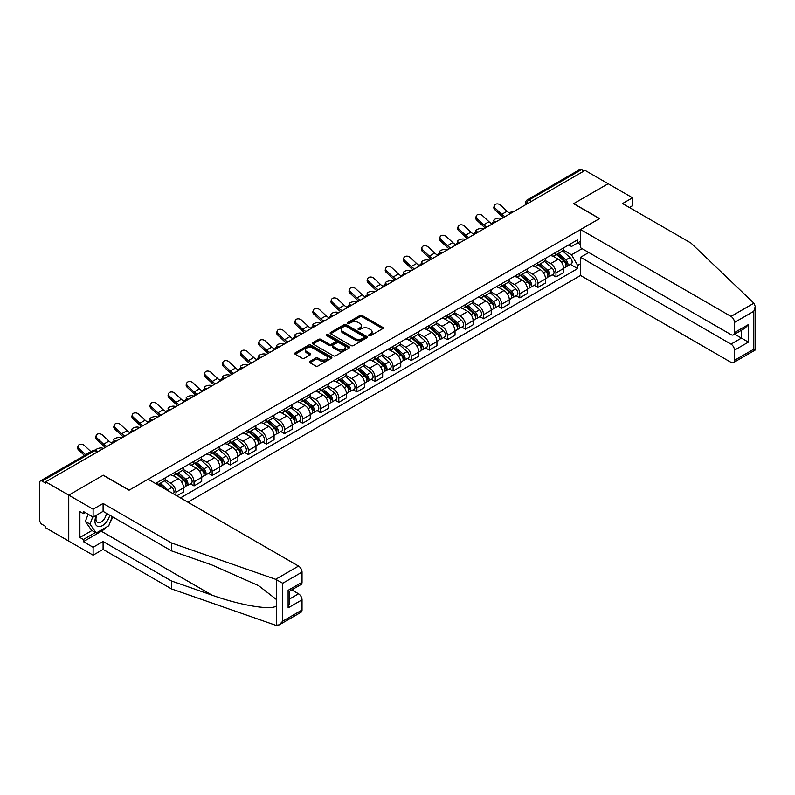 <?xml version="1.0" encoding="UTF-8"?>
<svg xmlns="http://www.w3.org/2000/svg" width="795" height="795" viewBox="0 0 795 795"><rect width="100%" height="100%" fill="white"/><g stroke="black" fill="none" stroke-linecap="round" stroke-linejoin="round"><path stroke-width="1.19" d="M368.999 335.649A1.123 0.646 0 0 0 370.589 335.649L382.693 328.663A1.61 0.934 0 0 0 383.16 328.007A1.61 0.934 0 0 0 382.693 327.351L362.192 315.516A1.61 0.934 0 0 0 359.916 315.516L347.822 322.502A1.123 0.646 0 0 0 349.412 323.416L350.983 322.512A5.158 2.971 0 0 1 358.267 322.512L359.976 323.505A5.158 2.971 0 0 1 361.486 325.602A5.158 2.971 0 0 1 359.976 327.709L358.406 328.613A1.123 0.646 0 0 0 360.006 329.537L361.566 328.633A5.158 2.971 0 0 1 368.86 328.633L370.569 329.617A5.158 2.971 0 0 1 372.08 331.724A5.158 2.971 0 0 1 370.569 333.821L368.999 334.725A1.123 0.646 0 0 0 368.999 335.649L368.999 334.725M309.931 361.397A1.61 0.934 0 0 0 309.464 362.063A1.61 0.934 0 0 0 309.931 362.719L315.685 366.038A1.61 0.934 0 0 0 317.96 366.038L331.396 358.277A1.61 0.934 0 0 0 331.863 357.621A1.61 0.934 0 0 0 331.396 356.965L310.905 345.129A1.61 0.934 0 0 0 308.619 345.129L295.184 352.891A1.61 0.934 0 0 0 294.716 353.546A1.61 0.934 0 0 0 295.184 354.202L302.13 358.217A1.61 0.934 0 0 0 304.406 358.217L310.159 354.888A1.61 0.934 0 0 0 310.636 354.232A1.61 0.934 0 0 0 310.159 353.576L306.711 351.589A4.303 2.484 0 0 1 305.459 349.83A4.303 2.484 0 0 1 308.112 347.534A4.303 2.484 0 0 1 312.803 348.071L326.298 355.862A4.303 2.484 0 0 1 327.56 357.621A4.303 2.484 0 0 1 324.907 359.916A4.303 2.484 0 0 1 320.206 359.38L317.96 358.078A1.61 0.934 0 0 0 315.685 358.078L309.931 361.397L309.931 362.719L315.685 359.42L315.685 358.078M45.663 481.83L585.08 170.398L608.165 183.734L573.593 203.689L599.47 218.625L129.188 490.137L103.32 475.201L68.748 495.156L45.663 481.83L45.663 483.171L42.065 481.094A3.279 1.898 -120 0 0 40.426 480.935A3.279 1.898 -120 0 0 39.75 482.436L39.75 520.347A3.279 1.898 -120 0 0 42.065 524.362L45.663 526.439L45.663 527.781L68.748 541.107L68.748 495.156L68.748 541.107L93.114 555.168L93.114 547.268L103.092 541.504L103.092 549.405L93.114 555.168M351.092 345.587A1.61 0.934 0 0 0 353.368 345.587L366.813 337.835A1.61 0.934 0 0 0 367.28 337.179A1.61 0.934 0 0 0 366.813 336.514L346.312 324.688A1.61 0.934 0 0 0 344.036 324.688L330.601 332.439A1.61 0.934 0 0 0 330.124 333.095A1.61 0.934 0 0 0 330.601 333.761L351.092 345.587M327.123 335.887A1.123 0.646 0 0 1 328.265 336.047L349.084 348.071L335.669 355.812A1.61 0.934 0 0 1 333.393 355.812L312.892 343.977L312.892 342.665A1.61 0.934 0 0 0 312.425 343.321A1.61 0.934 0 0 0 312.892 343.977M312.892 342.665L318.646 339.346A1.61 0.934 0 0 1 320.922 339.346L329.229 344.146A1.61 0.934 0 0 0 331.505 344.146L335.321 341.939A1.61 0.934 0 0 0 335.798 341.284A1.61 0.934 0 0 0 335.321 340.628L326.675 335.629A1.123 0.646 0 0 1 328.265 334.715L349.104 346.739A1.61 0.934 0 0 1 349.571 347.395A1.61 0.934 0 0 1 349.104 348.051L349.104 346.739M187.888 502.192L580.559 275.487L731.012 362.351A4.919 2.842 -120 0 0 733.477 362.599A4.919 2.842 -120 0 0 734.491 360.344L734.491 350.158A4.919 2.842 -120 0 0 731.012 344.136L741.457 338.104L748.413 342.128L734.491 350.158M531.368 201.413L528.933 200.002A3.279 1.898 60 0 0 527.294 199.843L579.843 169.504A3.279 1.898 60 0 1 581.483 169.663L528.933 200.002A3.279 1.898 120 0 0 526.618 204.027L526.618 204.156M583.918 171.074L581.483 169.663M555.963 252.313A7.543 4.353 60 0 1 554.403 255.702L562.055 251.28A7.543 4.353 -120 0 0 563.625 247.891M545.102 260.442L550.627 263.632A7.543 4.353 60 0 1 555.963 272.874L563.625 268.452A7.543 4.353 -120 0 0 558.289 259.21L552.803 256.05M563.625 268.452L563.625 272.536L555.963 276.958L552.296 274.841M554.403 255.702A7.543 4.353 60 0 1 550.687 255.364M555.963 272.874L555.963 276.958M537.867 262.757A7.543 4.353 60 0 1 536.307 266.146L543.959 261.724A7.543 4.353 -120 0 0 545.529 258.345M534.2 285.286L537.867 287.402L545.529 282.99L545.529 278.906A7.543 4.353 -120 0 0 540.193 269.654L534.707 266.494M536.307 266.146A7.543 4.353 60 0 1 532.59 265.808M527.006 270.886L532.531 274.076A7.543 4.353 60 0 1 537.867 283.318L537.867 287.402M519.771 273.212A7.543 4.353 60 0 1 518.211 276.6L525.863 272.178A7.543 4.353 -120 0 0 527.423 268.79M516.104 295.74L519.771 297.857L527.433 293.434L527.433 289.35A7.543 4.353 -120 0 0 522.096 280.108L516.611 276.938M518.211 276.6A7.543 4.353 60 0 1 514.494 276.253M508.909 281.331L514.435 284.531A7.543 4.353 60 0 1 519.771 293.772L519.771 297.857M501.675 283.656A7.543 4.353 60 0 1 500.115 287.045L507.767 282.623A7.543 4.353 -120 0 0 509.327 279.234M498.008 306.184L501.675 308.301L509.327 303.879L509.327 299.795A7.543 4.353 -120 0 0 504 290.553L498.515 287.392M500.115 287.045A7.543 4.353 60 0 1 496.398 286.707M490.813 291.785L496.338 294.975A7.543 4.353 60 0 1 501.675 304.217L501.675 308.301M483.579 294.1A7.543 4.353 60 0 1 482.018 297.489L489.67 293.067A7.543 4.353 -120 0 0 491.231 289.688M479.912 316.629L483.579 318.755L491.231 314.333L491.231 310.249A7.543 4.353 -120 0 0 485.894 301.007L480.418 297.837M482.018 297.489A7.543 4.353 60 0 1 478.302 297.151M472.717 302.229L478.242 305.419A7.543 4.353 60 0 1 483.579 314.661L483.579 318.755M465.482 304.555A7.543 4.353 60 0 1 463.922 307.943L471.574 303.521A7.543 4.353 -120 0 0 473.134 300.132M461.816 327.083L465.482 329.2L473.134 324.777L473.134 320.693A7.543 4.353 -120 0 0 467.798 311.451L462.322 308.291M463.922 307.943A7.543 4.353 60 0 1 460.206 307.595M454.621 312.673L460.146 315.873A7.543 4.353 60 0 1 465.482 325.115L465.482 329.2M447.386 314.999A7.543 4.353 60 0 1 445.826 318.388L453.478 313.965A7.543 4.353 -120 0 0 455.038 310.577M443.719 337.527L447.386 339.644L455.038 335.222L455.038 331.137A7.543 4.353 -120 0 0 449.702 321.896L444.226 318.735M445.826 318.388A7.543 4.353 60 0 1 442.109 318.05M436.525 323.128L442.05 326.318A7.543 4.353 60 0 1 447.386 335.56L447.386 339.644M429.29 325.443A7.543 4.353 60 0 1 427.73 328.832L435.382 324.42A7.543 4.353 -120 0 0 436.942 321.031M425.623 347.972L429.29 350.098L436.942 345.676L436.942 341.592A7.543 4.353 -120 0 0 431.606 332.35L426.13 329.18M427.73 328.832A7.543 4.353 60 0 1 424.013 328.494M418.418 333.572L423.954 336.762A7.543 4.353 60 0 1 429.29 346.014L429.29 350.098M411.194 335.897A7.543 4.353 60 0 1 409.634 339.286L417.286 334.864A7.543 4.353 -120 0 0 418.846 331.475M407.517 358.426L411.194 360.542L418.846 356.12L418.846 352.036A7.543 4.353 -120 0 0 413.509 342.794L408.034 339.634M409.634 339.286A7.543 4.353 60 0 1 405.917 338.938M400.322 344.026L405.857 347.216A7.543 4.353 60 0 1 411.194 356.458L411.194 360.542M393.098 346.342A7.543 4.353 60 0 1 391.538 349.73L399.189 345.308A7.543 4.353 -120 0 0 400.75 341.92M389.421 368.87L393.098 370.987L400.75 366.575L400.75 362.48A7.543 4.353 -120 0 0 395.413 353.238L389.938 350.078M391.538 349.73A7.543 4.353 60 0 1 387.821 349.393M382.226 354.471L387.761 357.661A7.543 4.353 60 0 1 393.098 366.902L393.098 370.987M375.002 356.796A7.543 4.353 60 0 1 373.441 360.175L381.093 355.762A7.543 4.353 -120 0 0 382.653 352.374M371.325 379.314L375.002 381.441L382.653 377.019L382.653 372.934A7.543 4.353 -120 0 0 377.317 363.693L371.841 360.523M373.441 360.175A7.543 4.353 60 0 1 369.725 359.837M364.13 364.915L369.665 368.115A7.543 4.353 60 0 1 375.002 377.357L375.002 381.441M356.905 367.24A7.543 4.353 60 0 1 355.335 370.629L362.997 366.207A7.543 4.353 -120 0 0 364.557 362.818M353.228 389.769L356.905 391.885L364.557 387.463L364.557 383.379A7.543 4.353 -120 0 0 359.221 374.137L353.745 370.977M355.335 370.629A7.543 4.353 60 0 1 351.628 370.291M346.034 375.369L351.569 378.559A7.543 4.353 60 0 1 356.905 387.801L356.905 391.885M338.809 377.685A7.543 4.353 60 0 1 337.239 381.073L344.901 376.651A7.543 4.353 -120 0 0 346.461 373.272M335.132 400.213L338.809 402.33L346.461 397.917L346.461 393.833A7.543 4.353 -120 0 0 341.125 384.581L335.649 381.421M337.239 381.073A7.543 4.353 60 0 1 333.532 380.735M327.938 385.814L333.473 389.003A7.543 4.353 60 0 1 338.809 398.245L338.809 402.33M320.713 388.139A7.543 4.353 60 0 1 319.143 391.528L326.805 387.105A7.543 4.353 -120 0 0 328.365 383.717M317.036 410.667L320.713 412.784L328.365 408.362L328.365 404.277A7.543 4.353 -120 0 0 323.028 395.036L317.553 391.865M319.143 391.528A7.543 4.353 60 0 1 315.436 391.18M309.841 396.258L315.377 399.458A7.543 4.353 60 0 1 320.713 408.7L320.713 412.784M302.617 398.583A7.543 4.353 60 0 1 301.047 401.972L308.708 397.55A7.543 4.353 -120 0 0 310.269 394.161M298.94 421.111L302.617 423.228L310.269 418.806L310.269 414.722A7.543 4.353 -120 0 0 304.932 405.48L299.457 402.32M301.047 401.972A7.543 4.353 60 0 1 297.34 401.634M291.745 406.712L297.28 409.902A7.543 4.353 60 0 1 302.617 419.144L302.617 423.228M284.521 409.028A7.543 4.353 60 0 1 282.95 412.416L290.612 407.994A7.543 4.353 -120 0 0 292.172 404.615M280.844 431.556L284.521 433.682L292.172 429.26L292.172 425.176A7.543 4.353 -120 0 0 286.836 415.934L281.36 412.764M282.95 412.416A7.543 4.353 60 0 1 279.244 412.078M273.649 417.156L279.184 420.346A7.543 4.353 60 0 1 284.521 429.588L284.521 433.682M266.424 419.482A7.543 4.353 60 0 1 264.854 422.87L272.516 418.448A7.543 4.353 -120 0 0 274.076 415.06M262.748 442.01L266.424 444.127L274.076 439.705L274.076 435.62A7.543 4.353 -120 0 0 268.74 426.378L263.264 423.218M264.854 422.87A7.543 4.353 60 0 1 261.138 422.523M255.553 427.601L261.088 430.801A7.543 4.353 60 0 1 266.424 440.042L266.424 444.127M248.328 429.926A7.543 4.353 60 0 1 246.758 433.315L254.42 428.893A7.543 4.353 -120 0 0 255.98 425.504M244.651 452.454L248.328 454.571L255.98 450.149L255.98 446.065A7.543 4.353 -120 0 0 250.644 436.823L245.168 433.663M246.758 433.315A7.543 4.353 60 0 1 243.041 432.977M237.457 438.055L242.992 441.245A7.543 4.353 60 0 1 248.328 450.487L248.328 454.571M230.232 440.37A7.543 4.353 60 0 1 228.662 443.759L236.324 439.347A7.543 4.353 -120 0 0 237.884 435.958M226.555 462.899L230.232 465.025L237.884 460.603L237.884 456.519A7.543 4.353 -120 0 0 232.547 447.277L227.072 444.107M228.662 443.759A7.543 4.353 60 0 1 224.945 443.421M219.36 448.499L224.896 451.689A7.543 4.353 60 0 1 230.232 460.941L230.232 465.025M212.126 450.825A7.543 4.353 60 0 1 210.566 454.213L218.227 449.791A7.543 4.353 -120 0 0 219.788 446.402M208.459 473.353L212.136 475.47L219.788 471.047L219.788 466.963A7.543 4.353 -120 0 0 214.451 457.721L208.976 454.561M210.566 454.213A7.543 4.353 60 0 1 206.849 453.866M201.264 458.953L206.799 462.143A7.543 4.353 60 0 1 212.136 471.385L212.136 475.47M194.03 461.269A7.543 4.353 60 0 1 192.47 464.658L200.131 460.235A7.543 4.353 -120 0 0 201.692 456.847M190.363 483.797L194.03 485.914L201.692 481.502L201.692 477.407A7.543 4.353 -120 0 0 196.355 468.166L190.87 465.005M192.47 464.658A7.543 4.353 60 0 1 188.753 464.32M183.168 469.398L188.703 472.588A7.543 4.353 60 0 1 194.03 481.83L194.03 485.914M175.934 471.723A7.543 4.353 60 0 1 174.373 475.102L182.035 470.69A7.543 4.353 -120 0 0 183.595 467.301M176.868 495.832L183.595 491.946L183.595 487.862A7.543 4.353 -120 0 0 178.259 478.62L172.773 475.45M174.373 475.102A7.543 4.353 60 0 1 170.657 474.764M165.072 479.842L170.597 483.042A7.543 4.353 60 0 1 175.934 492.284L175.934 495.295M157.678 484.751L163.939 481.134A7.543 4.353 -120 0 0 165.499 477.745M157.837 482.168A7.543 4.353 60 0 1 157.281 484.523M580.559 244.612L577.657 242.932L571.506 246.49L568.783 244.91M563.198 249.988L571.506 254.788L582.119 248.666M580.559 263.761L577.657 265.441L571.506 254.788M180.465 497.909L577.657 268.591L577.657 265.441M580.559 241.263L577.657 242.932L577.657 239.792L155.522 483.509M570.393 264.387L577.657 268.591M369.446 335.808L370.569 335.162A5.158 2.971 0 0 0 372.08 333.055L372.08 331.724M361.486 325.602L361.486 326.944A5.158 2.971 0 0 1 359.976 329.05L358.863 329.696M382.693 327.351L382.693 328.663L362.192 316.857A1.61 0.934 0 0 0 359.916 316.857L348.27 323.575M366.813 336.514L366.813 337.835L346.312 326.029A1.61 0.934 0 0 0 344.036 326.029L330.621 333.771L330.601 332.439M363.961 337.637A1.123 0.646 0 0 0 363.961 336.712L345.974 326.328A1.123 0.646 0 0 0 344.374 326.328L342.724 327.282A5.158 2.971 0 0 0 341.214 329.388A5.158 2.971 0 0 0 342.724 331.485L355.027 338.591A5.158 2.971 0 0 0 362.311 338.591L363.961 337.637L363.961 338.978A1.123 0.646 0 0 0 364.289 338.511L364.289 337.179M341.214 329.388L341.214 330.73A5.158 2.971 0 0 0 342.724 332.827L342.724 331.485M363.961 338.978L362.311 339.932A5.158 2.971 0 0 1 355.027 339.932L342.724 332.827M312.912 343.997L318.646 340.687L318.646 339.346M335.798 341.284L335.798 342.625A1.61 0.934 0 0 1 335.321 343.281L331.505 345.487A1.61 0.934 0 0 1 329.229 345.487L320.922 340.687A1.61 0.934 0 0 0 318.646 340.687M337.855 349.124A4.303 2.484 0 0 0 342.556 349.661A4.303 2.484 0 0 0 345.209 347.365A4.303 2.484 0 0 0 343.947 345.606L339.197 342.864A1.61 0.934 0 0 0 336.921 342.864L333.105 345.06A1.61 0.934 0 0 0 332.628 345.726A1.61 0.934 0 0 0 333.105 346.382L337.855 349.124L337.855 350.466A4.303 2.484 0 0 0 342.556 351.002A4.303 2.484 0 0 0 345.209 348.707L345.209 347.365M332.628 345.726L332.628 347.057A1.61 0.934 0 0 0 333.105 347.723L333.105 346.382M337.855 350.466L333.105 347.723M327.56 357.621L327.56 358.962A4.303 2.484 0 0 1 324.907 361.258A4.303 2.484 0 0 1 320.206 360.721L317.96 359.42A1.61 0.934 0 0 0 315.685 359.42M305.459 349.83L305.459 351.171A4.303 2.484 0 0 0 306.711 352.93L306.711 351.589M310.139 354.908L306.711 352.93M331.376 358.287L310.905 346.471A1.61 0.934 0 0 0 308.619 346.471L295.213 354.212L295.184 352.891M501.725 218.526L500.164 218.188A3.776 1.431 -13.1 0 0 495.971 218.695A3.776 1.431 -13.1 0 0 493.824 220.583A3.776 1.431 -13.1 0 0 494.828 221.268L496.388 221.606M556.49 254.499L563.864 261.078A4.104 2.365 60 0 1 565.146 267.418L563.615 268.303M556.679 254.668L560.157 256.676M557.235 254.062L565.434 261.386A1.968 1.133 60 0 1 566.06 264.437A1.968 1.133 60 0 1 565.871 264.506M558.458 253.357L565.831 259.935A4.104 2.365 60 0 1 567.123 266.275A4.104 2.365 60 0 1 565.881 266.414M562.572 250.892L570.015 257.53A4.104 2.365 60 0 1 571.297 263.87L567.123 266.275M510.092 213.308A10.176 5.873 60 0 1 507.081 211.251L500.611 205.199A3.776 2.723 17.7 0 0 496.964 203.908A3.776 2.723 17.7 0 0 494.351 205.587A3.776 2.723 17.7 0 0 495.275 208.28L494.828 209.681A3.776 2.723 -162.3 0 1 493.904 206.988L494.351 205.587M505.153 216.548A10.176 5.873 60 0 1 501.744 214.332L495.275 208.28M494.828 209.681L501.297 215.743A12.303 7.105 -120 0 0 503.533 217.482M483.628 228.98L482.068 228.632A3.776 1.431 -13.1 0 0 477.875 229.139A3.776 1.431 -13.1 0 0 475.728 231.037A3.776 1.431 -13.1 0 0 476.732 231.713L478.292 232.061M538.394 264.944L545.768 271.522A4.104 2.365 60 0 1 547.049 277.862L545.519 278.747M538.583 265.123L542.061 267.12M539.139 264.516L547.338 271.84A1.968 1.133 60 0 1 547.964 274.881A1.968 1.133 60 0 1 547.775 274.951M540.361 263.801L547.735 270.389A4.104 2.365 60 0 1 549.027 276.73A4.104 2.365 60 0 1 547.785 276.859M544.476 261.336L551.909 267.975A4.104 2.365 60 0 1 553.201 274.315L549.027 276.73M465.532 239.424L463.972 239.086A3.776 1.431 -13.1 0 0 459.778 239.593A3.776 1.431 -13.1 0 0 457.632 241.481A3.776 1.431 -13.1 0 0 458.635 242.167L460.196 242.505M520.298 275.388L527.671 281.967A4.104 2.365 60 0 1 528.953 288.317L527.423 289.201M520.486 275.567L523.965 277.574M521.043 274.961L529.241 282.285A1.968 1.133 60 0 1 529.858 285.326A1.968 1.133 60 0 1 529.679 285.395M522.265 274.255L529.639 280.834A4.104 2.365 60 0 1 530.931 287.174A4.104 2.365 60 0 1 529.689 287.303M526.379 271.781L533.813 278.419A4.104 2.365 60 0 1 535.105 284.759L530.931 287.174M753.908 303.183L755.25 306.433L753.809 311.282L734.491 322.432A4.919 2.842 -120 0 0 731.012 316.41L753.908 303.183L690.994 243.071L622.555 203.56L632.532 197.796L608.165 183.734L573.712 203.619L599.579 218.555L580.559 229.536L731.012 316.41M632.532 197.796L632.532 205.696L629.392 207.505M580.559 275.487L580.559 257.272L731.012 344.136M580.559 229.536L580.559 247.762L731.012 334.625A4.919 2.842 -120 0 0 733.477 334.864A4.919 2.842 -120 0 0 734.491 332.618L734.491 322.432M588.797 252.512L580.559 257.272M734.659 334.188L741.457 338.104L741.457 330.263M734.491 332.618L748.413 324.579L744.935 328.255L733.477 334.864M734.491 360.344L753.809 349.194L754.544 349.611M103.092 541.504L171.531 581.016L171.531 588.926L275.656 625.248L279.234 624.85L282.722 621.173L302.03 610.023A4.919 2.842 60 0 1 301.017 612.269L279.234 624.85M171.531 581.016L211.987 595.137C240.716 605.571 272.914 610.759 276.69 605.561L276.69 599.728L258.623 585.677L211.987 564.997L171.531 550.885L103.092 511.364L93.114 517.128L83.366 511.503L83.366 513.649L79.888 511.632L79.888 537.49L83.366 539.497L95.43 532.531M171.531 588.926L103.092 549.405M302.03 572.112L282.722 583.262L275.656 579.307L171.531 542.975L103.092 503.464L93.114 509.227L68.748 495.156L103.201 475.271L129.068 490.207L148.099 479.216L298.552 566.09A4.919 2.842 60 0 1 302.03 572.112L302.03 582.298A4.919 2.842 60 0 1 301.017 584.544L289.559 591.162L289.559 603.027L288.118 607.877L288.118 590.327C289.986 591.41 289.986 591.41 288.118 590.327L302.03 582.298M93.114 509.227L93.114 517.128M106.46 527.105A18.454 10.653 -60 0 1 101.353 531.259L83.366 541.643L93.114 547.268M83.366 541.643L83.366 539.497M103.092 503.464L103.092 511.364M171.531 542.975L171.531 550.885M289.559 599.013L298.552 593.815A4.919 2.842 60 0 1 302.03 599.837L302.03 610.023M298.552 593.815L291.755 589.89M112.751 516.949A18.454 10.653 -60 0 1 110.127 522.275M85.224 512.576L83.366 513.649M79.888 537.49L91.952 530.523M96.434 515.21A10.663 6.161 120 0 0 94.963 521.212A10.663 6.161 120 0 0 101.412 526.111A10.663 6.161 120 0 0 109.73 515.2M97 514.882A7.304 4.214 120 0 0 95.976 519.046A7.304 4.214 120 0 0 97.487 522.385A7.304 4.214 120 0 0 103.062 520.486A7.304 4.214 120 0 0 106.291 513.222M112.294 516.68L108.766 525.773L96.245 532.998L91.604 530.325L85.343 521.411L88.126 514.246M96.245 532.998L89.984 524.094L92.767 516.929M85.343 521.411L89.984 524.094M491.996 223.753A10.176 5.873 60 0 1 488.985 221.706L482.515 215.644A3.776 2.723 17.7 0 0 478.868 214.352A3.776 2.723 17.7 0 0 476.255 216.041A3.776 2.723 17.7 0 0 477.179 218.724L476.732 220.126A3.776 2.723 -162.3 0 1 475.808 217.442L476.255 216.041M487.057 227.002A10.176 5.873 60 0 1 483.648 224.786L477.179 218.724M476.732 220.126L483.191 226.187A12.303 7.105 -120 0 0 485.437 227.927M473.899 234.207A10.176 5.873 60 0 1 470.888 232.15L464.419 226.088A3.776 2.723 17.7 0 0 460.772 224.796A3.776 2.723 17.7 0 0 458.159 226.486A3.776 2.723 17.7 0 0 459.083 229.169L458.635 230.58A3.776 2.723 -162.3 0 1 457.711 227.887L458.159 226.486M468.961 237.447A10.176 5.873 60 0 1 465.552 235.231L459.083 229.169M458.635 230.58L465.095 236.632A12.303 7.105 -120 0 0 467.341 238.381M447.436 249.869L445.876 249.531A3.776 1.431 -13.1 0 0 441.682 250.037A3.776 1.431 -13.1 0 0 439.526 251.926A3.776 1.431 -13.1 0 0 440.539 252.611L442.099 252.949M502.202 285.842L509.575 292.421A4.104 2.365 60 0 1 510.857 298.761L509.327 299.645M502.39 286.011L505.868 288.019M502.947 285.405L511.145 292.729A1.968 1.133 60 0 1 511.761 295.78A1.968 1.133 60 0 1 511.582 295.849M504.169 284.699L511.543 291.278A4.104 2.365 60 0 1 512.835 297.618A4.104 2.365 60 0 1 511.592 297.757M508.283 282.235L515.716 288.873A4.104 2.365 60 0 1 517.008 295.213L512.835 297.618M429.34 260.323L427.78 259.975A3.776 1.431 -13.1 0 0 423.586 260.482A3.776 1.431 -13.1 0 0 421.43 262.38A3.776 1.431 -13.1 0 0 422.443 263.056L424.003 263.403M484.105 296.287L491.479 302.865A4.104 2.365 60 0 1 492.761 309.205L491.231 310.09M484.294 296.465L487.772 298.463M484.851 295.859L493.049 303.183A1.968 1.133 60 0 1 493.665 306.224A1.968 1.133 60 0 1 493.486 306.294M486.073 295.154L493.447 301.732A4.104 2.365 60 0 1 494.738 308.072A4.104 2.365 60 0 1 493.496 308.202M490.187 292.679L497.62 299.317A4.104 2.365 60 0 1 498.912 305.658L494.738 308.072M411.244 270.767L409.683 270.429A3.776 1.431 -13.1 0 0 405.49 270.936A3.776 1.431 -13.1 0 0 403.333 272.824A3.776 1.431 -13.1 0 0 404.347 273.51L405.907 273.848M466.009 306.731L473.383 313.319A4.104 2.365 60 0 1 474.665 319.66L473.134 320.544M466.198 306.91L469.676 308.917M466.745 306.304L474.953 313.628A1.968 1.133 60 0 1 475.569 316.668A1.968 1.133 60 0 1 475.39 316.748M467.977 305.598L475.35 312.177A4.104 2.365 60 0 1 476.642 318.517A4.104 2.365 60 0 1 475.4 318.646M472.091 303.124L479.524 309.762A4.104 2.365 60 0 1 480.816 316.112L476.642 318.517M455.803 244.651A10.176 5.873 60 0 1 452.792 242.594L446.323 236.542A3.776 2.723 17.7 0 0 442.676 235.25A3.776 2.723 17.7 0 0 440.062 236.93A3.776 2.723 17.7 0 0 440.986 239.623L440.539 241.024A3.776 2.723 -162.3 0 1 439.615 238.341L440.062 236.93M450.864 247.891A10.176 5.873 60 0 1 447.456 245.675L440.986 239.623M440.539 241.024L446.999 247.086A12.303 7.105 -120 0 0 449.245 248.825M437.707 255.106A10.176 5.873 60 0 1 434.686 253.048L428.227 246.987A3.776 2.723 17.7 0 0 424.58 245.695A3.776 2.723 17.7 0 0 421.966 247.384A3.776 2.723 17.7 0 0 422.89 250.067L422.443 251.468A3.776 2.723 -162.3 0 1 421.519 248.785L421.966 247.384M432.768 258.345A10.176 5.873 60 0 1 429.36 256.129L422.89 250.067M422.443 251.468L428.903 257.53A12.303 7.105 -120 0 0 431.148 259.269M419.611 265.55A10.176 5.873 60 0 1 416.59 263.493L410.131 257.441A3.776 2.723 17.7 0 0 406.484 256.149A3.776 2.723 17.7 0 0 403.87 257.828A3.776 2.723 17.7 0 0 404.794 260.522L404.347 261.923A3.776 2.723 -162.3 0 1 403.413 259.23L403.87 257.828M414.672 268.79A10.176 5.873 60 0 1 411.253 266.573L404.794 260.522M404.347 261.923L410.806 267.975A12.303 7.105 -120 0 0 413.052 269.724M393.147 281.211L391.587 280.873A3.776 1.431 -13.1 0 0 387.394 281.38A3.776 1.431 -13.1 0 0 385.237 283.268A3.776 1.431 -13.1 0 0 386.251 283.954L387.811 284.292M447.913 317.185L455.287 323.764A4.104 2.365 60 0 1 456.569 330.104L455.038 330.988M448.102 317.354L451.58 319.361M448.648 316.758L456.857 324.072A1.968 1.133 60 0 1 457.473 327.123A1.968 1.133 60 0 1 457.294 327.192M449.881 316.042L457.254 322.621A4.104 2.365 60 0 1 458.546 328.971A4.104 2.365 60 0 1 457.304 329.1M453.995 313.578L461.428 320.216A4.104 2.365 60 0 1 462.72 326.556L458.546 328.971M401.515 275.994A10.176 5.873 60 0 1 398.494 273.947L392.034 267.885A3.776 2.723 17.7 0 0 388.387 266.593A3.776 2.723 17.7 0 0 385.774 268.273A3.776 2.723 17.7 0 0 386.698 270.966L386.251 272.367A3.776 2.723 -162.3 0 1 385.317 269.684L385.774 268.273M396.576 279.234A10.176 5.873 60 0 1 393.157 277.028L386.698 270.966M386.251 272.367L392.71 278.429A12.303 7.105 -120 0 0 394.956 280.168M375.051 291.666L373.491 291.318A3.776 1.431 -13.1 0 0 369.297 291.835A3.776 1.431 -13.1 0 0 367.141 293.723A3.776 1.431 -13.1 0 0 368.155 294.398L369.715 294.746M429.817 327.629L437.19 334.208A4.104 2.365 60 0 1 438.472 340.548L436.942 341.433M430.006 327.808L433.484 329.806M430.552 327.202L438.76 334.526A1.968 1.133 60 0 1 439.377 337.567A1.968 1.133 60 0 1 439.198 337.637M431.784 326.497L439.158 333.075A4.104 2.365 60 0 1 440.45 339.415A4.104 2.365 60 0 1 439.208 339.545M435.899 324.022L443.332 330.66A4.104 2.365 60 0 1 444.624 337L440.45 339.415M383.419 286.448A10.176 5.873 60 0 1 380.398 284.391L373.938 278.329A3.776 2.723 17.7 0 0 370.291 277.038A3.776 2.723 17.7 0 0 367.678 278.727A3.776 2.723 17.7 0 0 368.602 281.41L368.155 282.821A3.776 2.723 -162.3 0 1 367.22 280.128L367.678 278.727M378.48 289.688A10.176 5.873 60 0 1 375.061 287.472L368.602 281.41M368.155 282.821L374.614 288.873A12.303 7.105 -120 0 0 376.86 290.622M356.955 302.11L355.395 301.772A3.776 1.431 -13.1 0 0 351.201 302.279A3.776 1.431 -13.1 0 0 349.045 304.167A3.776 1.431 -13.1 0 0 350.058 304.853L351.619 305.191M411.721 338.084L419.094 344.662A4.104 2.365 60 0 1 420.376 351.002L418.846 351.887M411.909 338.253L415.378 340.26M412.456 337.646L420.664 344.97A1.968 1.133 60 0 1 421.28 348.011A1.968 1.133 60 0 1 421.102 348.091M413.688 336.941L421.062 343.519A4.104 2.365 60 0 1 422.354 349.86A4.104 2.365 60 0 1 421.111 349.999M417.802 334.476L425.236 341.105A4.104 2.365 60 0 1 426.527 347.455L422.354 349.86M365.322 296.893A10.176 5.873 60 0 1 362.301 294.836L355.842 288.784A3.776 2.723 17.7 0 0 352.195 287.492A3.776 2.723 17.7 0 0 349.571 289.171A3.776 2.723 17.7 0 0 350.506 291.864L350.058 293.266A3.776 2.723 -162.3 0 1 349.124 290.572L349.571 289.171M360.383 300.132A10.176 5.873 60 0 1 356.965 297.916L350.506 291.864M350.058 293.266L356.518 299.327A12.303 7.105 -120 0 0 358.764 301.066M338.859 312.554L337.299 312.216A3.776 1.431 -13.1 0 0 333.105 312.723A3.776 1.431 -13.1 0 0 330.949 314.611A3.776 1.431 -13.1 0 0 331.962 315.297L333.522 315.635M393.614 348.528L400.998 355.107A4.104 2.365 60 0 1 402.28 361.447L400.75 362.331M393.813 348.697L397.281 350.704M394.36 348.101L402.568 355.415A1.968 1.133 60 0 1 403.184 358.466A1.968 1.133 60 0 1 403.005 358.535M395.592 347.385L402.966 353.964A4.104 2.365 60 0 1 404.257 360.314A4.104 2.365 60 0 1 403.015 360.443M399.706 344.921L407.139 351.559A4.104 2.365 60 0 1 408.431 357.899L404.257 360.314M347.226 307.337A10.176 5.873 60 0 1 344.205 305.29L337.746 299.228A3.776 2.723 17.7 0 0 334.099 297.936A3.776 2.723 17.7 0 0 331.475 299.616A3.776 2.723 17.7 0 0 332.409 302.309L331.962 303.71A3.776 2.723 -162.3 0 1 331.028 301.027L331.475 299.616M342.287 310.577A10.176 5.873 60 0 1 338.869 308.371L332.409 302.309M331.962 303.71L338.422 309.772A12.303 7.105 -120 0 0 340.667 311.511M320.763 323.009L319.192 322.671A3.776 1.431 -13.1 0 0 315.009 323.177A3.776 1.431 -13.1 0 0 312.852 325.066A3.776 1.431 -13.1 0 0 313.866 325.751L315.426 326.089M375.518 358.972L382.902 365.551A4.104 2.365 60 0 1 384.184 371.901L382.653 372.776M375.717 359.151L379.185 361.149M376.264 358.545L384.472 365.869A1.968 1.133 60 0 1 385.088 368.91A1.968 1.133 60 0 1 384.909 368.979M377.496 357.839L384.869 364.418A4.104 2.365 60 0 1 386.161 370.758A4.104 2.365 60 0 1 384.919 370.887M381.61 355.365L389.043 362.003A4.104 2.365 60 0 1 390.335 368.343L386.161 370.758M329.13 317.791A10.176 5.873 60 0 1 326.109 315.734L319.65 309.672A3.776 2.723 17.7 0 0 316.003 308.38A3.776 2.723 17.7 0 0 313.379 310.07A3.776 2.723 17.7 0 0 314.313 312.753L313.866 314.164A3.776 2.723 -162.3 0 1 312.932 311.471L313.379 310.07M324.191 321.031A10.176 5.873 60 0 1 320.773 318.815L314.313 312.753M313.866 314.164L320.325 320.216A12.303 7.105 -120 0 0 322.571 321.965M302.666 333.453L301.096 333.115A3.776 1.431 -13.1 0 0 296.913 333.622A3.776 1.431 -13.1 0 0 294.756 335.51A3.776 1.431 -13.1 0 0 295.76 336.196L297.33 336.533M357.422 369.427L364.796 376.005A4.104 2.365 60 0 1 366.088 382.345L364.557 383.23M357.621 369.596L361.089 371.603M358.167 368.989L366.376 376.313A1.968 1.133 60 0 1 366.992 379.364A1.968 1.133 60 0 1 366.813 379.434M359.4 368.284L366.773 374.862A4.104 2.365 60 0 1 368.055 381.203A4.104 2.365 60 0 1 366.823 381.342M363.514 365.819L370.947 372.458A4.104 2.365 60 0 1 372.239 378.798L368.055 381.203M311.034 328.236A10.176 5.873 60 0 1 308.013 326.179L301.553 320.127A3.776 2.723 17.7 0 0 297.906 318.835A3.776 2.723 17.7 0 0 295.283 320.514A3.776 2.723 17.7 0 0 296.217 323.207L295.76 324.608A3.776 2.723 -162.3 0 1 294.836 321.915L295.283 320.514M306.095 331.475A10.176 5.873 60 0 1 302.676 329.259L296.217 323.207M295.76 324.608L302.229 330.67A12.303 7.105 -120 0 0 304.475 332.409M284.57 343.907L283 343.559A3.776 1.431 -13.1 0 0 278.816 344.066A3.776 1.431 -13.1 0 0 276.66 345.964A3.776 1.431 -13.1 0 0 277.664 346.64L279.234 346.988M339.326 379.871L346.7 386.45A4.104 2.365 60 0 1 347.991 392.79L346.461 393.674M339.525 380.05L342.993 382.047M340.071 379.444L348.28 386.767A1.968 1.133 60 0 1 348.896 389.808A1.968 1.133 60 0 1 348.717 389.878M341.303 378.728L348.677 385.317A4.104 2.365 60 0 1 349.959 391.657A4.104 2.365 60 0 1 348.727 391.786M345.418 376.264L352.851 382.902A4.104 2.365 60 0 1 354.143 389.242L349.959 391.657M292.938 338.68A10.176 5.873 60 0 1 289.917 336.633L283.457 330.571A3.776 2.723 17.7 0 0 279.81 329.279A3.776 2.723 17.7 0 0 277.187 330.968A3.776 2.723 17.7 0 0 278.121 333.652L277.664 335.053A3.776 2.723 -162.3 0 1 276.74 332.37L277.187 330.968M287.999 341.93A10.176 5.873 60 0 1 284.58 339.713L278.121 333.652M277.664 335.053L284.133 341.115A12.303 7.105 -120 0 0 286.379 342.854M266.474 354.351L264.904 354.014A3.776 1.431 -13.1 0 0 260.72 354.52A3.776 1.431 -13.1 0 0 258.564 356.408A3.776 1.431 -13.1 0 0 259.567 357.094L261.138 357.432M321.23 390.315L328.603 396.894A4.104 2.365 60 0 1 329.895 403.244L328.365 404.128M321.428 390.494L324.897 392.501M321.975 389.888L330.183 397.212A1.968 1.133 60 0 1 330.8 400.253A1.968 1.133 60 0 1 330.621 400.322M323.207 389.182L330.581 395.761A4.104 2.365 60 0 1 331.863 402.101A4.104 2.365 60 0 1 330.631 402.23M327.321 386.708L334.755 393.346A4.104 2.365 60 0 1 336.047 399.686L331.863 402.101M274.841 349.134A10.176 5.873 60 0 1 271.82 347.077L265.361 341.015A3.776 2.723 17.7 0 0 261.714 339.723A3.776 2.723 17.7 0 0 259.091 341.413A3.776 2.723 17.7 0 0 260.025 344.096L259.567 345.507A3.776 2.723 -162.3 0 1 258.643 342.814L259.091 341.413M269.903 352.374A10.176 5.873 60 0 1 266.484 350.158L260.025 344.096M259.567 345.507L266.037 351.559A12.303 7.105 -120 0 0 268.283 353.308M248.378 364.796L246.808 364.458A3.776 1.431 -13.1 0 0 242.624 364.965A3.776 1.431 -13.1 0 0 240.468 366.853A3.776 1.431 -13.1 0 0 241.471 367.538L243.041 367.876M303.134 400.769L310.507 407.348A4.104 2.365 60 0 1 311.799 413.688L310.269 414.573M303.332 400.938L306.8 402.946M303.879 400.342L312.087 407.656A1.968 1.133 60 0 1 312.703 410.707A1.968 1.133 60 0 1 312.524 410.776M305.111 399.627L312.485 406.205A4.104 2.365 60 0 1 313.767 412.545A4.104 2.365 60 0 1 312.534 412.684M309.225 397.162L316.658 403.8A4.104 2.365 60 0 1 317.95 410.141L313.767 412.545M256.745 359.578A10.176 5.873 60 0 1 253.724 357.521L247.255 351.47A3.776 2.723 17.7 0 0 243.618 350.178A3.776 2.723 17.7 0 0 240.994 351.857A3.776 2.723 17.7 0 0 241.928 354.55L241.471 355.951A3.776 2.723 -162.3 0 1 240.547 353.268L240.994 351.857M251.806 362.818A10.176 5.873 60 0 1 248.388 360.602L241.928 354.55M241.471 355.951L247.941 362.013A12.303 7.105 -120 0 0 250.186 363.752M230.282 375.25L228.712 374.902A3.776 1.431 -13.1 0 0 224.528 375.409A3.776 1.431 -13.1 0 0 222.371 377.307A3.776 1.431 -13.1 0 0 223.375 377.983L224.945 378.331M285.037 411.214L292.411 417.792A4.104 2.365 60 0 1 293.703 424.132L292.172 425.017M285.236 411.393L288.704 413.39M285.783 410.786L293.991 418.11A1.968 1.133 60 0 1 294.607 421.151A1.968 1.133 60 0 1 294.428 421.221M287.015 410.081L294.389 416.659A4.104 2.365 60 0 1 295.67 423A4.104 2.365 60 0 1 294.438 423.129M291.119 407.606L298.562 414.245A4.104 2.365 60 0 1 299.854 420.585L295.67 423M238.639 370.033A10.176 5.873 60 0 1 235.628 367.976L229.159 361.914A3.776 2.723 17.7 0 0 225.522 360.622A3.776 2.723 17.7 0 0 222.898 362.311A3.776 2.723 17.7 0 0 223.822 364.994L223.375 366.396A3.776 2.723 -162.3 0 1 222.451 363.713L222.898 362.311M233.7 373.272A10.176 5.873 60 0 1 230.292 371.056L223.822 364.994M223.375 366.396L229.844 372.458A12.303 7.105 -120 0 0 232.09 374.197M212.186 385.694L210.615 385.356A3.776 1.431 -13.1 0 0 206.432 385.863A3.776 1.431 -13.1 0 0 204.275 387.751A3.776 1.431 -13.1 0 0 205.279 388.437L206.849 388.775M266.941 421.658L274.315 428.247A4.104 2.365 60 0 1 275.607 434.587L274.076 435.471M267.14 421.837L270.608 423.844M267.686 421.231L275.895 428.555A1.968 1.133 60 0 1 276.511 431.596A1.968 1.133 60 0 1 276.332 431.675M268.919 420.525L276.292 427.104A4.104 2.365 60 0 1 277.574 433.444A4.104 2.365 60 0 1 276.342 433.573M273.023 418.051L280.466 424.689A4.104 2.365 60 0 1 281.758 431.039L277.574 433.444M220.543 380.477A10.176 5.873 60 0 1 217.532 378.42L211.063 372.368A3.776 2.723 17.7 0 0 207.425 371.076A3.776 2.723 17.7 0 0 204.802 372.756A3.776 2.723 17.7 0 0 205.726 375.449L205.279 376.85A3.776 2.723 -162.3 0 1 204.355 374.157L204.802 372.756M215.604 383.717A10.176 5.873 60 0 1 212.195 381.501L205.726 375.449M205.279 376.85L211.748 382.902A12.303 7.105 -120 0 0 213.994 384.651M194.089 396.139L192.519 395.801A3.776 1.431 -13.1 0 0 188.336 396.308A3.776 1.431 -13.1 0 0 186.179 398.196A3.776 1.431 -13.1 0 0 187.183 398.881L188.753 399.219M248.845 432.112L256.219 438.691A4.104 2.365 60 0 1 257.51 445.031L255.98 445.916M249.044 432.281L252.512 434.289M249.59 431.685L257.799 438.999A1.968 1.133 60 0 1 258.415 442.05A1.968 1.133 60 0 1 258.236 442.119M250.823 430.97L258.196 437.548A4.104 2.365 60 0 1 259.478 443.898A4.104 2.365 60 0 1 258.246 444.027M254.927 428.505L262.37 435.143A4.104 2.365 60 0 1 263.662 441.483L259.478 443.898M202.447 390.921A10.176 5.873 60 0 1 199.436 388.874L192.966 382.812A3.776 2.723 17.7 0 0 189.329 381.521A3.776 2.723 17.7 0 0 186.706 383.2A3.776 2.723 17.7 0 0 187.63 385.893L187.183 387.294A3.776 2.723 -162.3 0 1 186.259 384.611L186.706 383.2M197.508 394.161A10.176 5.873 60 0 1 194.099 391.955L187.63 385.893M187.183 387.294L193.652 393.356A12.303 7.105 -120 0 0 195.898 395.095M175.993 406.593L174.423 406.245A3.776 1.431 -13.1 0 0 170.239 406.762A3.776 1.431 -13.1 0 0 168.083 408.65A3.776 1.431 -13.1 0 0 169.087 409.326L170.657 409.673M230.749 442.557L238.122 449.135A4.104 2.365 60 0 1 239.414 455.485L237.884 456.36M230.948 442.736L234.416 444.733M231.494 442.129L239.702 449.453A1.968 1.133 60 0 1 240.319 452.494A1.968 1.133 60 0 1 240.14 452.564M232.726 441.424L240.1 448.002A4.104 2.365 60 0 1 241.382 454.342A4.104 2.365 60 0 1 240.15 454.472M236.831 438.949L244.274 445.588A4.104 2.365 60 0 1 245.556 451.928L241.382 454.342M184.351 401.376A10.176 5.873 60 0 1 181.339 399.319L174.87 393.257A3.776 2.723 17.7 0 0 171.233 391.965A3.776 2.723 17.7 0 0 168.61 393.654A3.776 2.723 17.7 0 0 169.534 396.337L169.087 397.748A3.776 2.723 -162.3 0 1 168.162 395.055L168.61 393.654M179.412 404.615A10.176 5.873 60 0 1 176.003 402.399L169.534 396.337M169.087 397.748L175.556 403.8A12.303 7.105 -120 0 0 177.802 405.549M157.897 417.037L156.327 416.699A3.776 1.431 -13.1 0 0 152.143 417.206A3.776 1.431 -13.1 0 0 149.987 419.094A3.776 1.431 -13.1 0 0 150.99 419.78L152.561 420.118M212.653 453.011L220.026 459.59A4.104 2.365 60 0 1 221.318 465.93L219.788 466.814M212.851 453.18L216.32 455.187M213.398 452.574L221.606 459.898A1.968 1.133 60 0 1 222.222 462.938A1.968 1.133 60 0 1 222.043 463.018M214.63 451.868L222.004 458.447A4.104 2.365 60 0 1 223.286 464.787A4.104 2.365 60 0 1 222.053 464.926M218.734 449.404L226.178 456.032A4.104 2.365 60 0 1 227.459 462.382L223.286 464.787M166.254 411.82A10.176 5.873 60 0 1 163.243 409.763L156.774 403.711A3.776 2.723 17.7 0 0 153.137 402.419A3.776 2.723 17.7 0 0 150.513 404.099A3.776 2.723 17.7 0 0 151.438 406.792L150.99 408.193A3.776 2.723 -162.3 0 1 150.066 405.5L150.513 404.099M161.315 415.06A10.176 5.873 60 0 1 157.907 412.844L151.438 406.792M150.99 408.193L157.46 414.255A12.303 7.105 -120 0 0 159.706 415.994M139.801 427.481L138.231 427.144A3.776 1.431 -13.1 0 0 134.047 427.65A3.776 1.431 -13.1 0 0 131.891 429.538A3.776 1.431 -13.1 0 0 132.894 430.224L134.464 430.562M194.556 463.455L201.93 470.034A4.104 2.365 60 0 1 203.222 476.374L201.692 477.258M194.755 463.624L198.223 465.632M195.302 463.028L203.51 470.342A1.968 1.133 60 0 1 204.126 473.393A1.968 1.133 60 0 1 203.947 473.462M196.534 462.312L203.908 468.891A4.104 2.365 60 0 1 205.189 475.241A4.104 2.365 60 0 1 203.957 475.37M200.638 459.848L208.081 466.486A4.104 2.365 60 0 1 209.363 472.826L205.189 475.241M148.158 422.264A10.176 5.873 60 0 1 145.147 420.217L138.678 414.155A3.776 2.723 17.7 0 0 135.041 412.863A3.776 2.723 17.7 0 0 132.417 414.543A3.776 2.723 17.7 0 0 133.341 417.236L132.894 418.637A3.776 2.723 -162.3 0 1 131.97 415.954L132.417 414.543M143.219 425.504A10.176 5.873 60 0 1 139.811 423.298L133.341 417.236M132.894 418.637L139.364 424.699A12.303 7.105 -120 0 0 141.609 426.438M121.705 437.936L120.134 437.598A3.776 1.431 -13.1 0 0 115.941 438.105A3.776 1.431 -13.1 0 0 113.794 439.993A3.776 1.431 -13.1 0 0 114.798 440.678L116.368 441.016M176.46 473.899L183.834 480.478A4.104 2.365 60 0 1 185.126 486.828L183.595 487.703M176.659 474.078L180.127 476.076M177.206 473.472L185.414 480.796A1.968 1.133 60 0 1 186.03 483.837A1.968 1.133 60 0 1 185.851 483.907M178.438 472.767L185.811 479.345A4.104 2.365 60 0 1 187.093 485.685A4.104 2.365 60 0 1 185.861 485.815M182.542 470.292L189.985 476.93A4.104 2.365 60 0 1 191.267 483.271L187.093 485.685M130.062 432.719A10.176 5.873 60 0 1 127.051 430.661L120.582 424.6A3.776 2.723 17.7 0 0 116.945 423.308A3.776 2.723 17.7 0 0 114.321 424.997A3.776 2.723 17.7 0 0 115.245 427.68L114.798 429.091A3.776 2.723 -162.3 0 1 113.874 426.398L114.321 424.997M125.123 435.958A10.176 5.873 60 0 1 121.715 433.742L115.245 427.68M114.798 429.091L121.267 435.143A12.303 7.105 -120 0 0 123.513 436.892M103.608 448.38L102.038 448.042A3.776 1.431 -13.1 0 0 97.974 448.499A3.776 1.431 -13.1 0 0 95.678 450.328M158.364 484.354L160.898 486.61M158.563 484.523L162.031 486.53M164.366 488.617L159.109 483.916M160.342 483.211L167.715 489.79A4.104 2.365 60 0 1 168.898 491.231M164.446 480.746L171.889 487.385A4.104 2.365 60 0 1 173.191 493.715M97.457 451.292L98.272 451.461M111.966 443.163A10.176 5.873 60 0 1 108.955 441.106L102.485 435.054A3.776 2.723 17.7 0 0 98.848 433.762A3.776 2.723 17.7 0 0 96.225 435.441A3.776 2.723 17.7 0 0 97.149 438.134L96.702 439.536A3.776 2.723 -162.3 0 1 95.778 436.843L96.225 435.441M107.027 446.402A10.176 5.873 60 0 1 103.618 444.186L97.149 438.134M96.702 439.536L103.171 445.597A12.303 7.105 -120 0 0 105.417 447.337M91.028 451.719A10.176 5.873 60 0 1 90.859 451.56L84.389 445.498A3.776 2.723 17.7 0 0 80.752 444.206A3.776 2.723 17.7 0 0 78.129 445.896A3.776 2.723 17.7 0 0 79.053 448.579L78.606 449.98A3.776 2.723 -162.3 0 1 77.681 447.297L78.129 445.896M85.691 454.8A10.176 5.873 60 0 1 85.522 454.641L79.053 448.579M78.606 449.98L84.489 455.495M526.727 204.086L526.618 204.027A3.279 1.898 0 0 1 525.654 202.685L525.654 204.713M175.934 492.284L183.595 487.862M194.03 481.83L201.692 477.407M212.136 471.385L219.788 466.963M230.232 460.941L237.884 456.519M248.328 450.487L255.98 446.065M266.424 440.042L274.076 435.62M284.521 429.588L292.172 425.176M302.617 419.144L310.269 414.722M320.713 408.7L328.365 404.277M338.809 398.245L346.461 393.833M356.905 387.801L364.557 383.379M375.002 377.357L382.653 372.934M393.098 366.902L400.75 362.48M411.194 356.458L418.846 352.036M429.29 346.014L436.942 341.592M447.386 335.56L455.038 331.137M465.482 325.115L473.134 320.693M483.579 314.661L491.231 310.249M501.675 304.217L509.327 299.795M519.771 293.772L527.433 289.35M537.867 283.318L545.529 278.906M170.597 483.042L178.259 478.62M188.703 472.588L196.355 468.166M206.799 462.143L214.451 457.721M224.896 451.689L232.547 447.277M242.992 441.245L250.644 436.823M261.088 430.801L268.74 426.378M279.184 420.346L286.836 415.934M297.28 409.902L304.932 405.48M315.377 399.458L323.028 395.036M333.473 389.003L341.125 384.581M351.569 378.559L359.221 374.137M369.665 368.115L377.317 363.693M387.761 357.661L395.413 353.238M405.857 347.216L413.509 342.794M423.954 336.762L431.606 332.35M442.05 326.318L449.702 321.896M460.146 315.873L467.798 311.451M478.242 305.419L485.894 301.007M496.338 294.975L504 290.553M514.435 284.531L522.096 280.108M532.531 274.076L540.193 269.654M550.627 263.632L558.289 259.21M513.888 211.51A3.279 1.898 120 0 0 512.437 212.345M495.792 221.954A3.279 1.898 120 0 0 494.341 222.789M477.696 232.408A3.279 1.898 120 0 0 476.245 233.243M459.59 242.853A3.279 1.898 120 0 0 458.149 243.687M441.493 253.297A3.279 1.898 120 0 0 440.052 254.142M423.397 263.751A3.279 1.898 120 0 0 421.956 264.586M405.301 274.196A3.279 1.898 120 0 0 403.86 275.03M387.205 284.64A3.279 1.898 120 0 0 385.764 285.484M369.109 295.094A3.279 1.898 120 0 0 367.668 295.929M351.012 305.538A3.279 1.898 120 0 0 349.571 306.373M332.916 315.993A3.279 1.898 120 0 0 331.465 316.827M314.82 326.437A3.279 1.898 120 0 0 313.369 327.272M296.724 336.881A3.279 1.898 120 0 0 295.273 337.716M278.628 347.335A3.279 1.898 120 0 0 277.177 348.17M260.531 357.78A3.279 1.898 120 0 0 259.081 358.615M242.435 368.224A3.279 1.898 120 0 0 240.984 369.069M224.339 378.678A3.279 1.898 120 0 0 222.888 379.513M206.243 389.123A3.279 1.898 120 0 0 204.792 389.957M188.147 399.567A3.279 1.898 120 0 0 186.696 400.412M170.05 410.021A3.279 1.898 120 0 0 168.6 410.856M151.954 420.466A3.279 1.898 120 0 0 150.503 421.3M133.858 430.92A3.279 1.898 120 0 0 132.407 431.755M115.762 441.364A3.279 1.898 120 0 0 114.311 442.199M97.06 452.166L94.615 450.755L42.065 481.094M98.014 451.61L96.265 450.596A3.279 1.898 120 0 0 94.615 450.755A3.279 1.898 60 0 0 92.975 450.596L40.426 480.935M370.569 335.162L370.569 333.821M358.406 329.537L358.406 328.613M359.976 329.05L359.976 327.709M347.822 323.416L347.822 322.502M359.916 316.857L359.916 315.516M362.192 316.857L362.192 315.516M344.036 326.029L344.036 324.688M346.312 326.029L346.312 324.688M355.027 339.932L355.027 338.591M362.311 339.932L362.311 338.591M320.922 340.687L320.922 339.346M329.229 345.487L329.229 344.146M331.505 345.487L331.505 344.146M335.321 343.281L335.321 341.939M328.265 336.047L328.265 334.715M317.96 359.42L317.96 358.078M320.206 360.721L320.206 359.38M310.159 354.888L310.159 353.576M308.619 346.471L308.619 345.129M310.905 346.471L310.905 345.129M331.396 358.277L331.396 356.965M563.864 261.078L561.558 262.4M566.467 263.533L565.722 263.96M570.015 257.53L565.831 259.935M501.744 214.332L507.081 211.251M545.768 271.522L543.462 272.854M548.371 273.977L547.626 274.404M551.909 267.975L547.735 270.389M527.671 281.967L525.366 283.298M530.275 284.431L529.53 284.858M533.813 278.419L529.639 280.834M753.809 349.194L753.809 311.282M748.413 324.579L748.413 342.128M276.69 625.496L276.69 605.561M276.69 599.728L276.69 579.784M282.722 583.262L282.722 621.173M302.03 599.837L288.118 607.877M275.656 579.307L298.552 566.09M101.353 531.259L211.987 595.137M483.648 224.786L488.985 221.706M465.552 235.231L470.888 232.15M509.575 292.421L507.27 293.743M512.169 294.875L511.433 295.303M515.716 288.873L511.543 291.278M491.479 302.865L489.173 304.197M494.073 305.32L493.337 305.747M497.62 299.317L493.447 301.732M473.383 313.319L471.077 314.641M475.976 315.774L475.241 316.201M479.524 309.762L475.35 312.177M447.456 245.675L452.792 242.594M429.36 256.129L434.686 253.048M411.253 266.573L416.59 263.493M455.287 323.764L452.981 325.095M457.88 326.218L457.145 326.646M461.428 320.216L457.254 322.621M393.157 277.028L398.494 273.947M437.19 334.208L434.885 335.54M439.784 336.663L439.049 337.09M443.332 330.66L439.158 333.075M375.061 287.472L380.398 284.391M419.094 344.662L416.789 345.984M421.688 347.117L420.953 347.544M425.236 341.105L421.062 343.519M356.965 297.916L362.301 294.836M400.998 355.107L398.692 356.438M403.592 357.561L402.856 357.989M407.139 351.559L402.966 353.964M338.869 308.371L344.205 305.29M382.902 365.551L380.596 366.883M385.496 368.005L384.76 368.433M389.043 362.003L384.869 364.418M320.773 318.815L326.109 315.734M364.796 376.005L362.5 377.327M367.399 378.46L366.664 378.887M370.947 372.458L366.773 374.862M302.676 329.259L308.013 326.179M346.7 386.45L344.404 387.781M349.303 388.904L348.568 389.331M352.851 382.902L348.677 385.317M284.58 339.713L289.917 336.633M328.603 396.894L326.308 398.225M331.207 399.358L330.472 399.786M334.755 393.346L330.581 395.761M266.484 350.158L271.82 347.077M310.507 407.348L308.212 408.67M313.111 409.803L312.375 410.23M316.658 403.8L312.485 406.205M248.388 360.602L253.724 357.521M292.411 417.792L290.115 419.124M295.015 420.247L294.279 420.674M298.562 414.245L294.389 416.659M230.292 371.056L235.628 367.976M274.315 428.247L272.019 429.568M276.918 430.701L276.183 431.128M280.466 424.689L276.292 427.104M212.195 381.501L217.532 378.42M256.219 438.691L253.923 440.023M258.822 441.146L258.087 441.573M262.37 435.143L258.196 437.548M194.099 391.955L199.436 388.874M238.122 449.135L235.827 450.467M240.726 451.59L239.991 452.017M244.274 445.588L240.1 448.002M176.003 402.399L181.339 399.319M220.026 459.59L217.731 460.911M222.63 462.044L221.894 462.471M226.178 456.032L222.004 458.447M157.907 412.844L163.243 409.763M201.93 470.034L199.634 471.365M204.534 472.488L203.798 472.916M208.081 466.486L203.908 468.891M139.811 423.298L145.147 420.217M183.834 480.478L181.538 481.81M186.437 482.933L185.692 483.36M189.985 476.93L185.811 479.345M121.715 433.742L127.051 430.661M171.889 487.385L167.715 489.79M103.618 444.186L108.955 441.106M85.522 454.641L90.859 451.56M514.166 211.351A3.279 3.279 0 0 0 509.953 213.776M496.07 221.795A3.279 3.279 0 0 0 491.857 224.23M477.974 232.239A3.279 3.279 0 0 0 473.76 234.674M459.878 242.694A3.279 3.279 0 0 0 455.664 245.118M441.772 253.138A3.279 3.279 0 0 0 437.568 255.573M423.675 263.592A3.279 3.279 0 0 0 419.472 266.017M405.579 274.036A3.279 3.279 0 0 0 401.376 276.461M387.483 284.481A3.279 3.279 0 0 0 383.279 286.916M369.387 294.935A3.279 3.279 0 0 0 365.183 297.36M351.291 305.379A3.279 3.279 0 0 0 347.087 307.814M333.194 315.824A3.279 3.279 0 0 0 328.991 318.258M315.098 326.278A3.279 3.279 0 0 0 310.895 328.703M297.002 336.722A3.279 3.279 0 0 0 292.798 339.157M278.906 347.167A3.279 3.279 0 0 0 274.702 349.601M260.81 357.621A3.279 3.279 0 0 0 256.606 360.046M242.714 368.065A3.279 3.279 0 0 0 238.5 370.5M224.617 378.519A3.279 3.279 0 0 0 220.404 380.944M206.521 388.964A3.279 3.279 0 0 0 202.308 391.388M188.425 399.408A3.279 3.279 0 0 0 184.211 401.843M170.329 409.862A3.279 3.279 0 0 0 166.115 412.287M152.233 420.307A3.279 3.279 0 0 0 148.019 422.741M134.136 430.751A3.279 3.279 0 0 0 129.923 433.186M116.04 441.205A3.279 3.279 0 0 0 111.827 443.63M96.265 450.596A3.279 3.279 0 0 0 92.975 450.596M527.294 199.843A3.279 3.279 0 0 0 525.654 202.685M494.102 221.785L493.824 220.583M476.006 232.229L475.728 231.037M457.91 242.684L457.632 241.481M755.25 306.433L755.25 350.019L733.477 362.599M439.814 253.128L439.526 251.926M421.718 263.572L421.43 262.38M403.622 274.027L403.333 272.824M385.525 284.471L385.237 283.268M367.419 294.915L367.141 293.723M349.323 305.369L349.045 304.167M331.227 315.814L330.949 314.611M313.131 326.258L312.852 325.066M295.034 336.712L294.756 335.51M276.938 347.157L276.66 345.964M258.842 357.611L258.564 356.408M240.746 368.055L240.468 366.853M222.65 378.5L222.371 377.307M204.554 388.954L204.275 387.751M186.457 399.398L186.179 398.196M168.361 409.842L168.083 408.65M150.265 420.297L149.987 419.094M132.169 430.741L131.891 429.538M114.073 441.185L113.794 439.993"/></g></svg>
